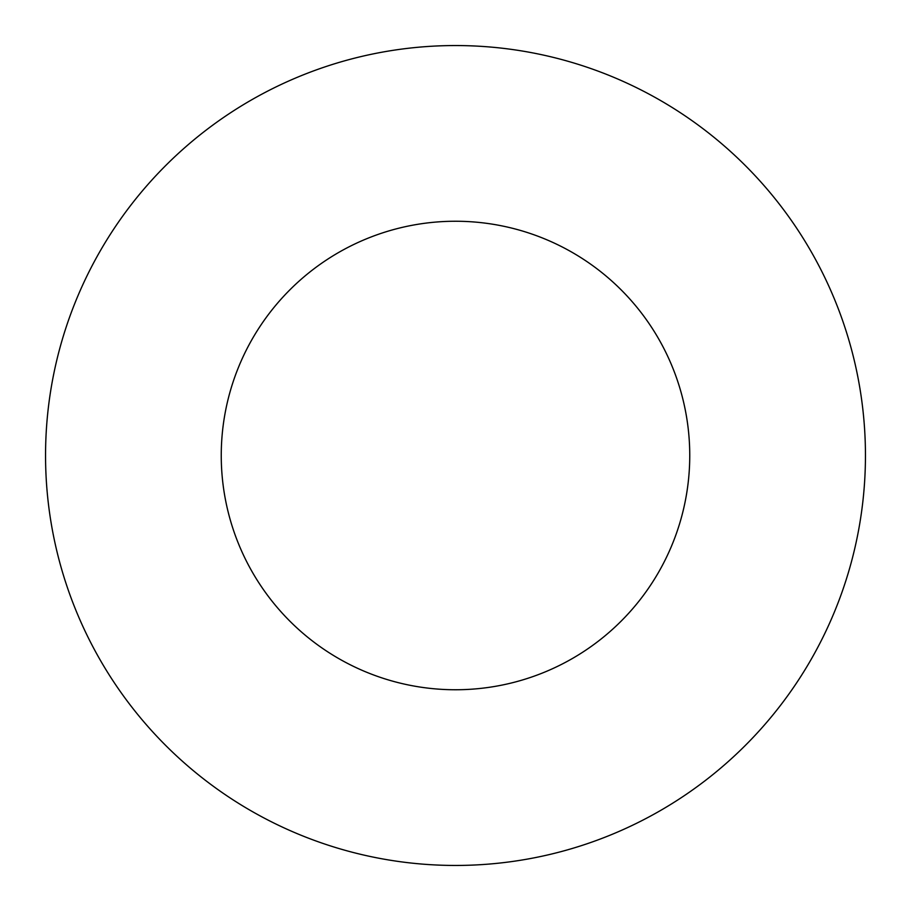 <?xml version="1.0" encoding="UTF-8"?>
<svg xmlns="http://www.w3.org/2000/svg" width="911" height="911" viewBox="0 0 911 911"><rect width="100%" height="100%" fill="white"/><g stroke="black" fill="none" stroke-linecap="round" stroke-linejoin="round"><path stroke-width="1.37" d="M689.752 455.5A234.252 234.252 0 0 0 455.5 221.248A234.252 234.252 0 0 0 221.248 455.5A234.252 234.252 0 0 0 455.5 689.752A234.252 234.252 0 0 0 689.752 455.5M865.45 455.5A409.95 409.95 0 0 0 455.5 45.55A409.95 409.95 0 0 0 45.55 455.5A409.95 409.95 0 0 0 455.5 865.45A409.95 409.95 0 0 0 865.45 455.5"/></g></svg>
